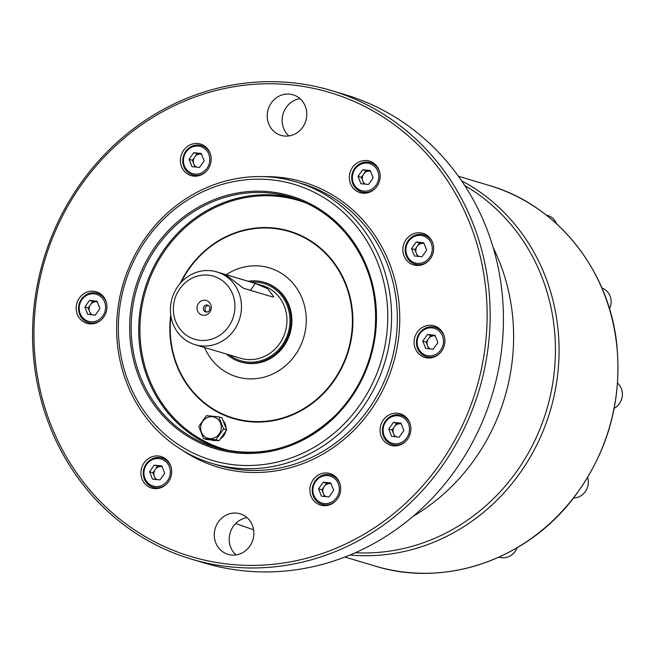 <?xml version="1.0" encoding="UTF-8"?>
<svg xmlns="http://www.w3.org/2000/svg" width="655" height="655" viewBox="0 0 655 655"><rect width="100%" height="100%" fill="white"/><g stroke="black" fill="none" stroke-linecap="round" stroke-linejoin="round"><path stroke-width="0.98" d="M206.497 312.009A3.529 3.275 106.6 0 1 208.446 305.492M208.658 305.648A3.529 3.275 -73.4 0 0 203.5 307.563A3.529 3.275 -73.4 0 0 209.559 310.011A3.529 3.275 -73.4 0 0 208.658 305.648A3.529 3.283 106.6 0 1 207.897 311.69A3.529 3.283 106.6 0 1 203.369 308.169A3.529 3.283 106.6 0 1 208.658 305.639M208.503 301.603A7.598 7.066 106.6 0 1 209.78 312.14A7.598 7.066 106.6 0 1 199.808 313.925A7.598 7.066 106.6 0 1 198.522 303.38A7.598 7.066 106.6 0 1 208.503 301.603M179.781 288.798A32.914 30.605 -73.4 0 0 200.037 340.346A32.914 30.605 -73.4 0 0 232.648 294.136A32.914 30.605 -73.4 0 0 179.781 288.798M177.816 286.423A37.974 35.304 106.6 0 1 216.789 271.907A37.974 35.304 106.6 0 1 239.771 318.379A37.974 35.304 106.6 0 1 195.084 344.677A37.974 35.304 106.6 0 1 177.816 286.423M225.901 274.863L243.496 288.265L272.791 297.002L273.823 296.805L267.658 288.765L255.327 283.418L225.279 274.486M212.351 416.752A11.02 10.243 -73.4 0 0 200.757 426.626A11.02 10.243 -73.4 0 0 209.6 438.572A11.02 10.243 -73.4 0 0 221.194 428.689A11.02 10.243 -73.4 0 0 212.351 416.752M198.801 426.47L203.549 438.563L215.953 439.816L223.601 428.976L218.844 416.883L206.448 415.638L198.801 426.47M248.196 281.273A41.494 38.588 106.6 0 1 264.121 282.338A41.494 38.588 106.6 0 1 282.993 346.012A41.494 38.588 106.6 0 1 240.401 361.871A41.494 38.588 106.6 0 1 226.491 354.044M215.953 439.816L219.048 440.733L206.644 439.489L203.549 438.563M219.048 440.733L226.695 429.901L223.601 428.976M226.695 429.901L221.939 417.808L218.844 416.883M240.401 361.871L241.212 362.117A41.494 38.588 -73.4 0 0 290.042 333.37A41.494 38.588 -73.4 0 0 264.931 282.583L264.121 282.338M204.524 347.494A56.846 52.858 -73.4 0 0 260.674 377.935A56.846 52.858 -73.4 0 0 305.787 327.664A56.846 52.858 -73.4 0 0 282.575 274.093A56.846 52.858 -73.4 0 0 226.221 274.715M430.098 348.91A7.049 6.558 106.6 0 1 427.543 345.766A7.049 6.558 106.6 0 1 428.427 338.791A7.049 6.558 106.6 0 1 434.535 335.868A7.049 6.558 106.6 0 1 435.28 335.99M396.07 436.828A7.049 6.558 106.6 0 1 393.516 433.684A7.049 6.558 106.6 0 1 394.392 426.7A7.049 6.558 106.6 0 1 400.5 423.785A7.049 6.558 106.6 0 1 401.245 423.908M325.879 496.621A7.049 6.558 106.6 0 1 323.324 493.477A7.049 6.558 106.6 0 1 324.209 486.501A7.049 6.558 106.6 0 1 330.308 483.578A7.049 6.558 106.6 0 1 331.053 483.701M418.856 256.424A7.049 6.558 106.6 0 1 416.302 253.288A7.049 6.558 106.6 0 1 417.186 246.305A7.049 6.558 106.6 0 1 423.294 243.382A7.049 6.558 106.6 0 1 424.039 243.504M365.351 184.161A7.049 6.558 106.6 0 1 362.796 181.017A7.049 6.558 106.6 0 1 363.681 174.034A7.049 6.558 106.6 0 1 369.788 171.119A7.049 6.558 106.6 0 1 370.534 171.233M92.167 314.826A7.049 6.558 106.6 0 1 89.604 311.69A7.049 6.558 106.6 0 1 90.488 304.706A7.049 6.558 106.6 0 1 96.596 301.783A7.049 6.558 106.6 0 1 97.341 301.906M196.385 167.115A7.049 6.558 106.6 0 1 193.831 163.979A7.049 6.558 106.6 0 1 194.707 156.995A7.049 6.558 106.6 0 1 200.815 154.072A7.049 6.558 106.6 0 1 201.56 154.195M156.913 479.583A7.049 6.558 106.6 0 1 154.351 476.439A7.049 6.558 106.6 0 1 155.235 469.455A7.049 6.558 106.6 0 1 161.343 466.54A7.049 6.558 106.6 0 1 162.088 466.663M428.722 348.771L426.094 342.09L430.753 335.483L435.256 335.941M394.695 436.688L392.067 430.008L396.725 423.4L401.228 423.859M324.503 496.482L321.875 489.801L326.534 483.193L331.037 483.652M417.481 256.285L414.852 249.604L419.511 243.005L424.014 243.455M363.975 184.022L361.347 177.333L366.006 170.734L370.509 171.192M90.783 314.695L88.163 308.006L92.822 301.406L97.325 301.857M195.01 166.976L192.382 160.295L197.04 153.696L201.543 154.146M155.53 479.444L152.91 472.763L157.568 466.155L162.072 466.614M437.884 342.622L433.225 349.221L425.676 348.46L422.778 341.099L427.437 334.492L434.994 335.262L437.884 342.622M430.753 335.483L427.437 334.492M426.094 342.09L422.778 341.099M403.857 430.54L399.198 437.139L391.641 436.377L388.751 429.017L393.409 422.409L400.958 423.171L403.857 430.54M396.725 423.4L393.409 422.409M392.067 430.008L388.751 429.017M333.665 490.333L329.006 496.932L321.449 496.171L318.559 488.81L323.218 482.211L330.767 482.972L333.665 490.333M326.534 483.193L323.218 482.211M321.875 489.801L318.559 488.81M426.642 250.136L421.984 256.744L414.435 255.982L411.536 248.613L416.195 242.014L423.752 242.776L426.642 250.136M419.511 243.005L416.195 242.014M414.852 249.604L411.536 248.613M373.137 177.873L368.478 184.473L360.93 183.711L358.031 176.351L362.69 169.743L370.247 170.505L373.137 177.873M366.006 170.734L362.69 169.743M361.347 177.333L358.031 176.351M99.945 308.546L95.286 315.145L87.737 314.384L84.839 307.023L89.498 300.416L97.055 301.177L99.945 308.546M92.822 301.406L89.498 300.416M88.163 308.006L84.839 307.023M204.172 160.835L199.513 167.434L191.956 166.673L189.066 159.304L193.724 152.705L201.273 153.466L204.172 160.835M197.04 153.696L193.724 152.705M192.382 160.295L189.066 159.304M164.692 473.295L160.033 479.894L152.484 479.133L149.594 471.772L154.244 465.165L161.801 465.926L164.692 473.295M157.568 466.155L154.244 465.165M152.91 472.763L149.594 471.772M443.41 343.179A14.107 13.116 -73.4 0 0 425.316 329.105A14.107 13.116 -73.4 0 0 422.262 353.299A14.107 13.116 -73.4 0 0 443.41 343.179M409.383 431.096A14.107 13.116 -73.4 0 0 391.289 417.022A14.107 13.116 -73.4 0 0 388.235 441.216A14.107 13.116 -73.4 0 0 409.383 431.096M339.192 490.89A14.107 13.116 -73.4 0 0 321.097 476.815A14.107 13.116 -73.4 0 0 318.043 501.009A14.107 13.116 -73.4 0 0 339.192 490.89M432.169 250.693A14.107 13.116 -73.4 0 0 414.075 236.619A14.107 13.116 -73.4 0 0 411.021 260.813A14.107 13.116 -73.4 0 0 432.169 250.693M378.664 178.43A14.107 13.116 -73.4 0 0 360.569 164.356A14.107 13.116 -73.4 0 0 357.515 188.542A14.107 13.116 -73.4 0 0 378.664 178.43M105.48 309.103A14.107 13.116 -73.4 0 0 87.385 295.028A14.107 13.116 -73.4 0 0 84.323 319.214A14.107 13.116 -73.4 0 0 105.48 309.103M209.698 161.392A14.107 13.116 -73.4 0 0 191.604 147.318A14.107 13.116 -73.4 0 0 188.55 171.504A14.107 13.116 -73.4 0 0 209.698 161.392M170.226 473.852A14.107 13.116 -73.4 0 0 152.132 459.777A14.107 13.116 -73.4 0 0 149.07 483.971A14.107 13.116 -73.4 0 0 170.226 473.852M499.077 557.094L499.487 557.217A15.286 14.205 -73.4 0 0 517.09 547.768M573.567 497.98A15.286 14.205 -73.4 0 0 588.215 484.209A15.286 14.205 -73.4 0 0 587.633 477.479M614.21 408.319A15.286 14.205 -73.4 0 0 622.25 396.291A15.286 14.205 -73.4 0 0 617.559 383.093M609.494 308.906A15.286 14.205 -73.4 0 0 611.009 303.805A15.286 14.205 -73.4 0 0 601.871 287.954M556.57 223.805A15.286 14.205 -73.4 0 0 547.695 215.462L546.172 215.012M439.587 353.544A15.286 14.205 106.6 0 1 426.38 356.631A15.286 14.205 106.6 0 1 416.572 340.551A15.286 14.205 106.6 0 1 435.117 327.336A15.286 14.205 106.6 0 1 444.475 337.153M405.551 441.462A15.286 14.205 106.6 0 1 392.345 444.548A15.286 14.205 106.6 0 1 383.101 425.84A15.286 14.205 106.6 0 1 401.081 415.254A15.286 14.205 106.6 0 1 410.439 425.07M335.368 501.255A15.286 14.205 106.6 0 1 322.162 504.342A15.286 14.205 106.6 0 1 312.353 488.27A15.286 14.205 106.6 0 1 330.89 475.047A15.286 14.205 106.6 0 1 340.256 484.864M428.345 261.067A15.286 14.205 106.6 0 1 415.139 264.145A15.286 14.205 106.6 0 1 405.33 248.073A15.286 14.205 106.6 0 1 423.875 234.858A15.286 14.205 106.6 0 1 433.233 244.667M374.84 188.796A15.286 14.205 106.6 0 1 361.634 191.882A15.286 14.205 106.6 0 1 351.825 175.802A15.286 14.205 106.6 0 1 370.37 162.587A15.286 14.205 106.6 0 1 379.728 172.396M101.648 319.468A15.286 14.205 106.6 0 1 88.441 322.547A15.286 14.205 106.6 0 1 78.641 306.474A15.286 14.205 106.6 0 1 97.177 293.26A15.286 14.205 106.6 0 1 106.536 303.069M205.867 171.757A15.286 14.205 106.6 0 1 192.66 174.836A15.286 14.205 106.6 0 1 182.86 158.764A15.286 14.205 106.6 0 1 201.396 145.549A15.286 14.205 106.6 0 1 210.754 155.358M166.395 484.217A15.286 14.205 106.6 0 1 153.188 487.304A15.286 14.205 106.6 0 1 143.388 471.223A15.286 14.205 106.6 0 1 161.924 458.009A15.286 14.205 106.6 0 1 171.282 467.817M386.573 335.81A143.969 133.866 -73.4 0 0 201.912 192.169A143.969 133.866 -73.4 0 0 170.718 439.055A143.969 133.866 -73.4 0 0 386.573 335.81M390.339 336.392A146.908 136.592 106.6 0 1 212.122 463.445A146.908 136.592 106.6 0 1 123.205 283.623A146.908 136.592 106.6 0 1 296.085 181.869A146.908 136.592 106.6 0 1 390.339 336.392M435.894 327.574A16.457 15.302 106.6 0 1 437.786 327.475M428.689 357.982A16.457 15.302 106.6 0 1 427.158 356.86M401.859 415.491A16.457 15.302 106.6 0 1 403.75 415.393M394.654 445.891A16.457 15.302 106.6 0 1 393.123 444.778M331.667 475.284A16.457 15.302 106.6 0 1 333.559 475.186M324.462 505.693A16.457 15.302 106.6 0 1 322.94 504.571M424.653 235.088A16.457 15.302 106.6 0 1 426.544 234.989M417.448 265.496A16.457 15.302 106.6 0 1 415.917 264.374M363.943 193.225A16.457 15.302 106.6 0 1 362.805 192.431A16.457 15.302 106.6 0 1 362.411 192.111M371.148 162.817A16.457 15.302 106.6 0 1 373.039 162.727M90.75 323.898A16.457 15.302 106.6 0 1 89.219 322.784M97.955 293.489A16.457 15.302 106.6 0 1 99.847 293.391M194.969 176.187A16.457 15.302 106.6 0 1 193.438 175.073M202.174 145.778A16.457 15.302 106.6 0 1 204.065 145.68M155.497 488.646A16.457 15.302 106.6 0 1 153.966 487.533M162.702 458.238A16.457 15.302 106.6 0 1 164.593 458.148M485.101 347.215A242.17 225.164 -73.4 0 0 174.484 105.611A242.17 225.164 -73.4 0 0 122.018 520.889A242.17 225.164 -73.4 0 0 485.101 347.215M488.106 347.69A244.52 227.351 106.6 0 1 191.489 559.141A244.52 227.351 106.6 0 1 34.617 301.955A244.52 227.351 106.6 0 1 331.233 90.496A244.52 227.351 106.6 0 1 488.106 347.69M414.238 340.076A16.457 15.302 106.6 0 1 434.208 325.838A16.457 15.302 106.6 0 1 444.164 345.987A16.457 15.302 106.6 0 1 424.8 357.384A16.457 15.302 106.6 0 1 414.238 340.076M383.281 420.051A16.457 15.302 106.6 0 1 400.172 413.755A16.457 15.302 106.6 0 1 410.136 433.905A16.457 15.302 106.6 0 1 390.765 445.302A16.457 15.302 106.6 0 1 383.281 420.051M319.435 474.441A16.457 15.302 106.6 0 1 329.981 473.549A16.457 15.302 106.6 0 1 339.945 493.698A16.457 15.302 106.6 0 1 320.582 505.095A16.457 15.302 106.6 0 1 309.897 490.62A16.457 15.302 106.6 0 1 319.435 474.441M404.012 255.941A16.457 15.302 106.6 0 1 406.952 238.51A16.457 15.302 106.6 0 1 422.966 233.36A16.457 15.302 106.6 0 1 432.922 253.501A16.457 15.302 106.6 0 1 413.559 264.898A16.457 15.302 106.6 0 1 404.012 255.941M355.337 190.204A16.457 15.302 106.6 0 1 351.121 169.833A16.457 15.302 106.6 0 1 369.461 161.089A16.457 15.302 106.6 0 1 379.417 181.239A16.457 15.302 106.6 0 1 360.053 192.636A16.457 15.302 106.6 0 1 355.337 190.204M106.83 309.07A16.457 15.302 106.6 0 1 86.861 323.308A16.457 15.302 106.6 0 1 76.897 303.159A16.457 15.302 106.6 0 1 96.269 291.762A16.457 15.302 106.6 0 1 106.83 309.07M201.634 174.705A16.457 15.302 106.6 0 1 191.08 175.597A16.457 15.302 106.6 0 1 181.124 155.448A16.457 15.302 106.6 0 1 200.487 144.051A16.457 15.302 106.6 0 1 211.172 158.526A16.457 15.302 106.6 0 1 201.634 174.705M165.723 458.942A16.457 15.302 106.6 0 1 169.948 479.313A16.457 15.302 106.6 0 1 151.608 488.057A16.457 15.302 106.6 0 1 141.652 467.916A16.457 15.302 106.6 0 1 161.015 456.51A16.457 15.302 106.6 0 1 165.723 458.942M461.554 180.739A198.67 184.718 106.6 0 1 550.192 410.947A198.67 184.718 106.6 0 1 349.958 555.014M191.489 559.141L204.761 563.103A244.52 227.351 -73.4 0 0 492.503 393.745A244.52 227.351 -73.4 0 0 344.505 94.451L331.233 90.496M306.622 117.057A21.156 19.675 -73.4 0 0 293.047 94.795A21.156 19.675 -73.4 0 0 268.149 109.451A21.156 19.675 -73.4 0 0 280.954 135.356A21.156 19.675 -73.4 0 0 306.622 117.057M253.69 536.052A21.156 19.675 -73.4 0 0 240.115 513.79A21.156 19.675 -73.4 0 0 215.217 528.446A21.156 19.675 -73.4 0 0 228.022 554.351A21.156 19.675 -73.4 0 0 253.69 536.052M464.78 185.586A196.32 182.532 106.6 0 1 546.655 409.891A196.32 182.532 106.6 0 1 355.313 552.722M247.082 517.671A21.156 19.675 -73.4 0 0 230.142 532.9A21.156 19.675 -73.4 0 0 235.98 554.916M300.015 98.684A21.156 19.675 -73.4 0 0 283.075 113.904A21.156 19.675 -73.4 0 0 288.912 135.921M493.19 247.623A198.67 184.718 106.6 0 1 413.051 516.377M235.677 523.533L253.6 529.797M250.447 290.337L255.327 283.418M195.084 344.677L240.581 358.244A37.974 35.304 -73.4 0 0 285.261 331.946A37.974 35.304 -73.4 0 0 262.278 285.474L216.789 271.907M251.021 282.117A40.323 37.491 106.6 0 1 288.192 332.822A40.323 37.491 106.6 0 1 229.324 354.887M223.486 421.738A11.757 10.93 106.6 0 1 225.189 426.077M224.305 433.283A11.757 10.93 106.6 0 1 221.472 437.303M214.897 440.316A11.757 10.93 106.6 0 1 211.016 439.939A11.757 10.93 106.6 0 1 210.967 439.923L211.68 440.135A11.757 10.93 -73.4 0 0 216.15 440.447L211.68 440.135M170.955 316.39A97.358 90.521 -73.4 0 0 249.465 421.222A97.358 90.521 -73.4 0 0 351.596 333.911A97.358 90.521 -73.4 0 0 289.445 231.608A97.358 90.521 -73.4 0 0 181.099 282.362M226.04 428.239A11.757 10.93 -73.4 0 0 222.978 420.444L226.057 428.272M220.367 438.866A11.757 10.93 -73.4 0 0 225.697 431.309M180.141 283.443A97.824 90.955 106.6 0 1 332.363 260.461A97.824 90.955 106.6 0 1 286.178 417.333A97.824 90.955 106.6 0 1 170.652 315.669A97.824 90.955 106.6 0 1 170.742 314.957M306.728 203.271A129.78 120.667 -73.4 0 0 141.013 312.681A129.78 120.667 -73.4 0 0 232.754 451.36M219.924 448.806A130.722 121.543 106.6 0 1 139.81 312.5A130.722 121.543 106.6 0 1 294.594 198.391M132.261 310.249A130.722 121.543 -73.4 0 0 216.125 447.742A130.722 121.543 -73.4 0 0 374.709 334.697A130.722 121.543 -73.4 0 0 290.836 197.196A130.722 121.543 -73.4 0 0 132.261 310.249M375.38 334.68A131.901 122.641 106.6 0 1 177.628 429.271A131.901 122.641 106.6 0 1 206.202 203.091A131.901 122.641 106.6 0 1 375.38 334.68M212.122 463.445L217.894 465.165A146.908 136.592 -73.4 0 0 396.103 338.111A146.908 136.592 -73.4 0 0 301.849 183.588L296.085 181.869M375.29 566.108A198.67 184.718 -73.4 0 0 609.076 428.501A198.67 184.718 -73.4 0 0 488.826 185.332C556.848 204.704 609.035 269.582 616.764 344.276C622.381 401.883 607.553 453.669 572.265 499.634C525.212 560.271 444.213 587.641 375.29 566.108L344.874 557.037M263.752 176.629A148.791 138.344 106.6 0 1 398.51 338.488A148.791 138.344 106.6 0 1 182.196 450.116M225.721 431.268L221.415 438.138L220.35 438.883M290.836 197.196C311.6 203.5 329.342 214.897 344.08 231.387C368.732 260.412 378.918 294.832 374.627 334.656C370.386 365.809 357.499 392.517 335.974 414.795C300.686 448.348 260.739 459.327 216.125 447.742M426.38 356.631L430.581 357.884M435.117 327.336L439.317 328.589M392.345 444.548L396.545 445.801M401.081 415.254L405.281 416.506M322.162 504.342L326.354 505.594M330.89 475.047L335.09 476.3M415.139 264.145L419.339 265.398M423.875 234.858L428.067 236.111M361.634 191.882L365.834 193.127M370.37 162.587L374.562 163.84M88.441 322.547L92.642 323.799M97.177 293.26L101.378 294.513M192.66 174.836L196.86 176.089M201.396 145.549L205.596 146.802M153.188 487.304L157.388 488.556M161.924 458.009L166.124 459.261M458.418 176.261L488.826 185.332"/></g></svg>
